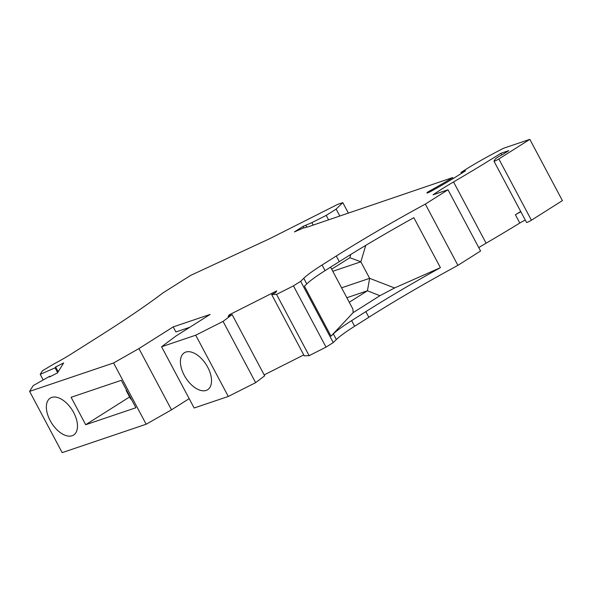 <?xml version="1.0" encoding="UTF-8"?>
<svg xmlns="http://www.w3.org/2000/svg" width="592" height="592" viewBox="0 0 592 592"><rect width="100%" height="100%" fill="white"/><g stroke="black" fill="none" stroke-linecap="round" stroke-linejoin="round"><path stroke-width="0.89" d="M531.416 220.217L562.4 200.621L529.833 139.364L498.841 158.959L531.416 220.217A3.426 0.377 -28 0 1 528.308 221.889A3.426 0.377 -28 0 1 526.54 222.451L493.972 161.194A3.426 0.377 -28 0 0 495.741 160.639A3.426 0.377 -28 0 0 498.841 158.959M525.304 220.113A6.423 0.718 -28 0 0 519.798 223.043A274.954 30.577 -28 0 1 486.106 243.201A64.239 7.141 -28 0 0 478.758 247.597M330.588 267.14L352.891 309.091L353.165 312.628L331.009 336.182L333.348 333.903L336.345 339.542A59.955 6.667 152 0 1 354.63 326.259L368.846 317.268A214.134 23.813 152 0 1 457.905 265.349L480.578 251.015L448.003 189.758L433.041 194.82A64.239 7.141 -28 0 1 453.539 181.951A274.954 30.577 -28 0 0 500.906 153.298L508.787 150.634L503.207 154.164A7.711 0.858 -28 0 0 495.186 159.189L493.994 161.105A3.426 0.377 -28 0 0 493.972 161.194M336.345 339.542L333.237 342.568L300.669 281.318L293.462 285.877L276.545 294.409L271.676 294.579L275.643 292.581L276.693 290.887L229.185 314.863L228.127 316.557L232.094 314.559L223.073 321.397L195.723 335.198L161.579 346.749L175.854 336.093L210.116 314.419L173.197 326.902L138.935 348.577L113.583 362.977L29.6 391.379L33.189 385.614L49.913 376.172L49.395 377.008L57.431 372.953L63.662 362.933L55.626 366.996L55.108 367.832L40.204 374.344L42.424 370.777L53.946 363.939A34.262 3.811 152 0 0 71.07 354.09L100.374 335.553A291.227 32.39 -28 0 0 163.066 292.84L190.654 275.398L269.878 238.598L337.862 204.292L342.798 202.619L336.13 209.117L326.222 215.384L311.851 222.636L313.168 225.108M293.462 285.877L326.029 347.134L333.237 342.568M326.029 347.134L309.12 355.666L304.244 355.836L271.676 294.579M303.755 354.919L264.18 374.899M232.094 314.559L264.661 375.809L255.64 382.654L228.297 396.455L194.146 407.999L161.579 346.749M189.174 398.653L171.502 409.827L146.157 424.235L113.583 362.977M29.6 391.379L62.167 452.636L146.157 424.235M448.003 189.758L425.33 204.099A214.134 23.813 152 0 0 336.271 256.01L322.063 265.001A59.955 6.667 152 0 0 303.777 278.284L300.669 281.318M461.434 173.389L460.953 172.472L464.291 170.355A59.955 6.667 -28 0 1 492.285 154.179A81.37 9.05 -28 0 1 503.681 148.207L529.833 139.364M460.953 172.472L465.578 170.77L459.096 174.869A71.092 7.903 -28 0 1 431.309 191.135A4.285 0.474 -28 0 1 426.891 192.948A4.285 0.474 -28 0 1 430.036 190.735A62.53 6.956 -28 0 0 452.651 177.578L307.899 226.891L303.171 228.083L294.379 231.931L303.178 226.366L311.851 222.636M339.682 215.784L336.13 209.117M348.259 212.883L342.798 202.619M328.612 219.884L326.222 215.384M309.12 355.666L276.545 294.409M255.64 382.654L223.073 321.397M184.208 375.224A21.845 12.18 57.7 0 1 184.297 352.788A21.845 12.18 57.7 0 1 207.74 367.269A21.845 12.18 57.7 0 1 207.651 389.706A21.845 12.18 57.7 0 1 184.208 375.224M228.297 396.455L195.723 335.198M171.502 409.827L138.935 348.577M50.15 376.623L49.913 376.172M40.204 374.344L43.194 379.968M57.646 372.605L55.108 367.832M58.164 371.769L55.626 366.996M85.699 424.723L135.894 407.747L121.308 380.316L71.114 397.291L85.699 424.723L129.611 396.951M73.689 412.609A21.845 12.18 -122.3 0 0 50.246 398.127A21.845 12.18 -122.3 0 0 46.405 405.646A21.845 12.18 -122.3 0 0 50.15 420.564A21.845 12.18 -122.3 0 0 73.593 435.046A21.845 12.18 -122.3 0 0 73.689 412.609M303.178 226.366L303.977 227.883M305.79 225.152L306.856 227.15M336.271 256.01L339.268 261.649L325.06 270.64A59.955 6.667 152 0 0 306.774 283.923L304.436 286.202L331.009 336.182M425.33 204.099L457.905 265.349M173.197 326.902L175.898 331.979L189.773 327.28M229.185 314.863L229.674 315.78M333.348 333.903A59.955 6.667 152 0 1 351.633 320.62L354.63 326.259M351.633 320.62L365.841 311.629A214.134 23.813 152 0 1 440.418 267.665L394.553 287.964L379.916 295.704L353.165 312.628M339.268 261.649A214.134 23.813 152 0 1 413.845 217.686L440.418 267.665M346.853 297.739L367.425 290.776L349.258 302.268M341.577 287.823L369.637 278.329L367.425 290.776L379.916 295.704M350.79 254.456L349.842 257.705L331.675 269.197M394.553 287.964L369.637 278.329L360.846 261.797L365.767 245.362M332.785 271.284L360.846 261.797L349.842 257.705M520.908 211.847A6.423 0.718 -28 0 0 515.403 214.778A274.954 30.577 -28 0 0 520.723 211.499M501.764 154.904L500.906 153.298M453.161 178.547L452.651 177.578M126.436 389.958L126.185 390.505L130.736 399.06L131.195 398.912M126.644 390.35L126.185 390.505M322.063 265.001L325.06 270.64M303.777 278.284L306.774 283.923M365.841 311.629L368.846 317.268M453.539 181.951L486.106 243.201M515.403 214.778L519.798 223.043M430.036 190.735L430.488 191.571"/></g></svg>
